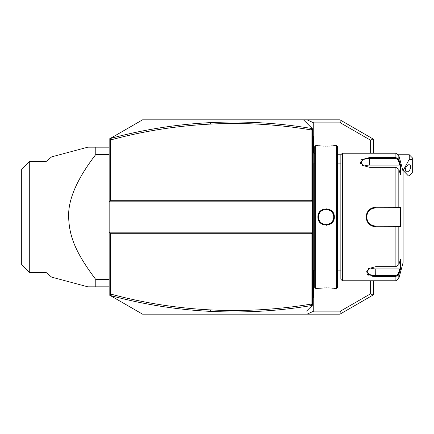 <?xml version="1.0" encoding="UTF-8"?>
<svg xmlns="http://www.w3.org/2000/svg" width="434" height="434" viewBox="0 0 434 434"><rect width="100%" height="100%" fill="white"/><g stroke="black" fill="none" stroke-linecap="round" stroke-linejoin="round"><path stroke-width="0.65" d="M110.675 233.704L110.675 294.062C143.513 302.954 176.877 308.238 210.767 309.919C244.396 311.569 277.841 309.632 311.091 304.109L311.091 233.704L110.675 233.704L109.156 232.185L109.156 294.887L109.623 295.158L110.675 294.062M309.502 308.173L312.61 305.064L312.61 232.185L109.156 232.185L109.156 201.815L110.675 200.296L311.091 200.296L312.61 201.815L312.61 128.936L312.258 128.589L311.091 129.891C277.841 124.368 244.396 122.431 210.767 124.081C176.877 125.762 143.513 131.046 110.675 139.938L110.675 200.296M313.744 153.11L313.744 122.865L307.055 119.827L303.502 119.827L312.258 128.589C278.59 122.936 244.738 120.94 210.691 122.61C176.638 124.298 143.112 129.614 110.106 138.565L109.156 139.113L109.156 201.815L312.61 201.815L312.61 232.185L311.091 233.704M210.767 309.919L210.691 311.39C176.638 309.702 143.112 304.386 110.106 295.435L109.623 295.158M110.106 295.435L142.558 314.173L307.055 314.173L313.744 311.135L313.744 270.132M373.343 280.771L373.343 294.887L339.941 314.173L307.055 314.173M341.135 313.484L340.506 311.135L370.636 293.737L372.985 295.093M307.055 119.827L339.941 119.827L372.985 138.907L370.636 140.263L370.636 153.229M372.985 138.907L373.343 139.113L373.343 153.229M370.636 280.771L370.636 293.737M370.636 140.263L340.506 122.865L341.135 120.516M110.106 138.565L142.558 119.827L303.502 119.827L306.583 122.909M109.623 138.842L110.675 139.938M311.091 200.296L311.091 129.891M309.502 125.827L312.61 128.936M306.583 311.091L312.258 305.411L311.091 304.109M312.61 305.064L312.258 305.411C278.59 311.064 244.738 313.06 210.691 311.39M409.262 154.748L412.3 157.786L412.3 159.696L409.262 159.338L409.262 154.748L398.521 154.748M412.3 159.696L412.3 172.58L409.262 175.971L408.502 176.009L403.191 170.519L409.262 159.338M405.323 169.623A3.797 2.322 116.6 0 0 406.305 171.68A3.797 2.322 116.6 0 0 409.154 170.676A3.797 2.322 116.6 0 0 410.689 166.944A3.797 2.322 116.6 0 0 409.701 164.887A3.797 2.322 116.6 0 0 406.853 165.891A3.797 2.322 116.6 0 0 405.323 169.623M312.61 268.532L313.218 268.472L313.218 297.469L312.61 298.077M313.218 296.861L312.61 297.469M313.218 268.472L313.218 259.662L312.61 259.603M312.61 174.397L313.218 174.338L313.218 259.662M313.218 174.338L313.218 165.528L312.61 165.468M312.61 135.923L313.218 136.531L313.218 165.528M313.218 137.139L312.61 136.531M314.737 270.132L313.277 270.132L313.277 163.868A3.038 3.038 0 0 1 313.218 163.249M313.277 270.132A3.038 3.038 0 0 0 313.218 270.751M315.648 288.36L315.648 145.64L314.737 146.551L314.737 287.449L315.648 288.36L317.921 288.36C317.466 287.834 334.809 287.84 334.321 288.36L334.012 288.328M315.648 145.64L317.921 145.64C317.433 146.16 334.782 146.166 334.321 145.64L336.6 145.64L336.6 288.36L334.321 288.36M334.321 217C334.804 227.671 317.444 227.676 317.927 217C317.444 206.329 334.804 206.324 334.321 217L333.713 217C334.234 226.776 318.014 226.776 318.529 217C318.014 207.23 334.234 207.224 333.713 217A7.59 7.59 0 0 1 333.697 217.521M326.33 225.268L327.122 225.208M333.339 288.252L331.847 288.116M330.882 288.04L330.203 287.997M329.379 287.954L328.191 287.91M327.024 287.888L326.124 287.878M325.223 287.888L318.236 288.328M331.088 210.419L329.14 209.313M327.1 208.792L323.124 209.302M321.393 210.246L320.612 210.881M317.921 145.64L318.236 145.672M318.903 145.748L320.379 145.884M321.366 145.96L322.033 145.998M322.874 146.046L324.041 146.09M325.223 146.112L326.124 146.122M327.024 146.112L328.218 146.09M329.379 146.046L330.203 146.003M330.882 145.96L331.847 145.884M333.345 145.748L334.012 145.672M336.6 145.64L337.511 146.551L337.511 287.449L336.6 288.36M337.511 154.748L340.853 154.748L340.853 279.252L342.372 280.771L395.889 280.771L395.889 276.474L375.773 276.474L366.893 274.114L368.667 268.575L375.773 266.66L395.889 266.666L398.824 264.735L400.43 259.461L400.43 269.21L398.824 274.478L395.889 276.474L395.889 275.606L375.773 275.606L369.35 274.603L366.665 271.7L368.9 268.429M340.853 154.748L342.372 153.229L342.372 280.771M366.101 272.682L366.188 273.019M367.262 274.445L368.401 275.145M369.86 275.704L370.772 275.948M372.226 276.225L374.363 276.436M375.703 276.474L375.773 268.89A9.109 4.557 0 0 1 369.996 267.859M366.28 214.911L366.057 217C366.692 211.011 369.931 207.74 375.773 207.192L400.43 207.257L400.663 217L400.43 226.743L375.773 226.808C369.936 226.266 366.697 222.995 366.057 217L368.233 223.19L373.81 226.608M375.708 226.808L375.773 226.109C370.262 225.577 367.224 222.544 366.665 217C367.218 211.461 370.256 208.423 375.773 207.891L395.889 207.891L375.773 207.891A9.109 9.109 0 0 0 374.021 208.06M342.372 153.229L395.889 153.229L395.889 157.526L369.697 157.526L395.889 157.526L398.824 159.522L398.824 155.481L403.105 171.452L403.105 262.548L398.824 278.519L398.824 274.478L398.238 274.028L395.889 275.606M398.824 264.735L398.824 226.743L398.238 226.109L375.773 226.109A9.109 9.109 0 0 1 374.027 225.94M360.025 161.318L360.518 163.455M388.224 207.192L375.773 207.192L375.773 207.891M399.801 165.11L400.43 164.79L398.824 159.522L400.43 164.79L400.43 174.539L398.824 169.265L395.889 167.334L369.697 167.34L362.596 165.425L360.8 159.907L369.697 157.526L369.697 158.394L395.889 158.394L398.238 159.972L399.801 165.11L369.697 165.11A9.109 4.557 180 0 0 363.92 166.141M398.824 159.522L398.238 159.972M398.824 274.478L400.43 269.21L399.801 268.89L398.238 274.028M399.801 268.89L375.773 268.89M399.801 226.109L398.238 226.109L399.801 226.109L400.43 226.743M398.016 226.109L396.475 226.109M395.889 266.666L395.889 226.109L375.773 226.109M372.877 225.637A9.109 9.109 0 0 1 372.312 225.43M372.301 225.425A9.109 9.109 0 0 1 371.77 225.186M371.244 224.904A9.109 9.109 0 0 1 370.734 224.59M369.779 223.863A9.109 9.109 0 0 1 369.339 223.45M369.274 223.38A9.109 9.109 0 0 1 368.927 223.016M368.547 222.55A9.109 9.109 0 0 1 368.2 222.062M368.173 222.024A9.109 9.109 0 0 1 367.88 221.552M367.598 221.025A9.109 9.109 0 0 1 367.381 220.543M367.354 220.483A9.109 9.109 0 0 1 367.142 219.924M366.969 219.354A9.109 9.109 0 0 1 366.871 218.937M366.839 218.774A9.109 9.109 0 0 1 366.839 215.226M366.871 215.058A9.109 9.109 0 0 1 366.969 214.646M367.142 214.076A9.109 9.109 0 0 1 367.354 213.517M367.381 213.447A9.109 9.109 0 0 1 367.598 212.975M367.88 212.448A9.109 9.109 0 0 1 368.178 211.971M368.2 211.938A9.109 9.109 0 0 1 368.547 211.45M368.927 210.989A9.109 9.109 0 0 1 369.274 210.615M369.339 210.55A9.109 9.109 0 0 1 369.779 210.143M370.24 209.758A9.109 9.109 0 0 1 370.517 209.562M370.728 209.41A9.109 9.109 0 0 1 371.238 209.096M371.77 208.819A9.109 9.109 0 0 1 372.291 208.58M372.312 208.575A9.109 9.109 0 0 1 372.871 208.363M398.824 169.265L398.824 207.257L398.238 207.891L399.801 207.891L395.889 207.891L395.889 167.334M398.016 207.891L396.475 207.891M400.43 207.257L399.801 207.891M362.824 165.571L360.589 162.3L363.274 159.397L369.697 158.394L369.697 165.11M333.643 218.047A7.59 7.59 0 0 1 333.421 219.099M333.046 220.119A7.59 7.59 0 0 1 332.802 220.608M331.874 221.953A7.59 7.59 0 0 1 331.505 222.354M330.686 223.071A7.59 7.59 0 0 1 330.236 223.38M329.281 223.901A7.59 7.59 0 0 1 328.782 224.112M328.744 224.123A7.59 7.59 0 0 1 328.267 224.286M327.203 224.514A7.59 7.59 0 0 1 326.666 224.573M325.581 224.573A7.59 7.59 0 0 1 325.044 224.514M323.981 224.286A7.59 7.59 0 0 1 323.531 224.134M323.466 224.112A7.59 7.59 0 0 1 322.967 223.906M322.012 223.38A7.59 7.59 0 0 1 321.561 223.071M320.742 222.354A7.59 7.59 0 0 1 320.373 221.953M319.446 220.608A7.59 7.59 0 0 1 319.202 220.119M318.827 219.099A7.59 7.59 0 0 1 318.605 218.052M318.551 217.521A7.59 7.59 0 0 1 318.551 216.479M333.713 217A7.59 7.59 0 0 0 333.697 216.479M333.643 215.953A7.59 7.59 0 0 0 333.421 214.901M333.046 213.881A7.59 7.59 0 0 0 332.802 213.392M331.874 212.047A7.59 7.59 0 0 0 331.505 211.646M330.681 210.929A7.59 7.59 0 0 0 330.236 210.62M329.281 210.094A7.59 7.59 0 0 0 328.777 209.888M327.203 209.486A7.59 7.59 0 0 0 326.666 209.427M325.581 209.427A7.59 7.59 0 0 0 325.044 209.486M322.006 210.62A7.59 7.59 0 0 0 321.561 210.929M320.737 211.646A7.59 7.59 0 0 0 320.368 212.047M319.446 213.392A7.59 7.59 0 0 0 319.202 213.881M318.827 214.901A7.59 7.59 0 0 0 318.697 215.427M318.692 215.443A7.59 7.59 0 0 0 318.605 215.953M313.744 122.865L340.506 122.865M340.506 311.135L313.744 311.135M109.156 279.512L95.784 279.512C74.789 251.617 69.266 235.727 68.643 217C67.997 199.711 77.046 178.873 95.784 154.488L95.784 147.159L87.901 147.159L65.176 153.245M109.156 154.488L95.784 154.488M109.156 286.841L95.784 286.841L95.784 279.512M65.176 280.755L87.901 286.841L51.635 277.125L87.901 286.841L95.784 286.841M109.156 147.159L95.784 147.159M29.29 161.584L29.29 272.416L21.7 264.827L21.7 169.173L29.29 161.584L46.026 161.584L51.635 156.875L64.411 153.452M46.026 161.584L46.026 272.416L51.635 277.125L64.411 280.548M210.767 124.081L210.691 122.61M313.218 280.771L312.61 280.771L313.218 280.771M313.218 274.668L312.61 274.668M313.218 253.472L312.61 253.472M313.218 180.528L312.61 180.528M313.218 159.332L312.61 159.332M313.218 153.229L312.61 153.229M366.057 217L366.665 217M395.889 157.526L395.889 158.394M317.927 217L318.529 217M314.737 153.647A13.666 13.666 0 0 0 313.218 152.866M403.105 176.003L408.269 176.003M314.737 163.868L313.277 163.868M340.853 163.868L337.511 163.868M340.853 270.132L337.511 270.132M398.824 278.519L395.889 280.771M398.824 155.481L395.889 153.229M29.29 272.416L46.026 272.416"/></g></svg>
